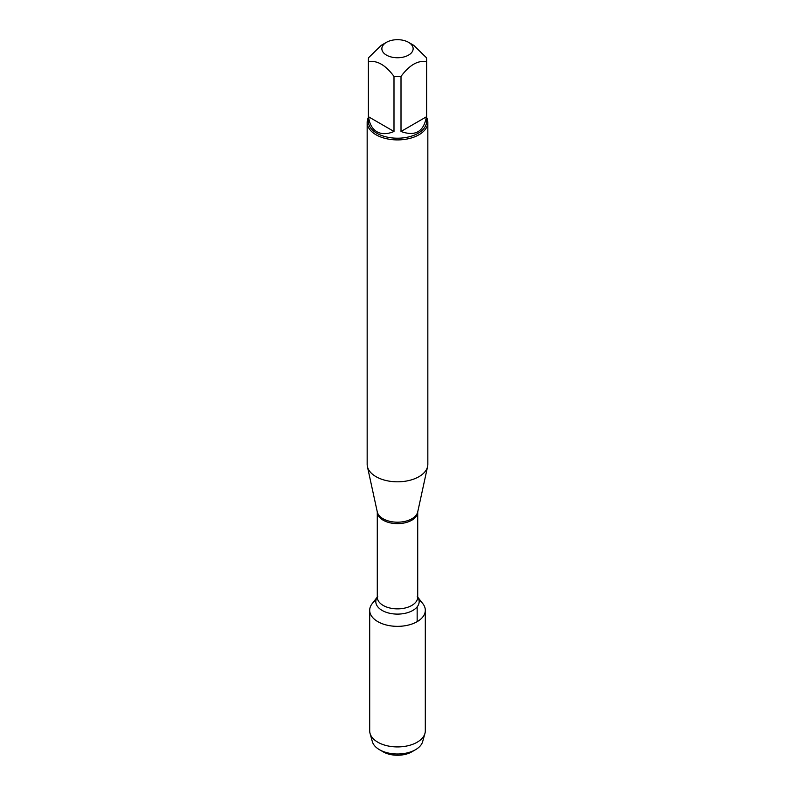 <?xml version="1.0" encoding="UTF-8"?>
<svg xmlns="http://www.w3.org/2000/svg" width="795" height="795" viewBox="0 0 795 795"><rect width="100%" height="100%" fill="white"/><g stroke="black" fill="none" stroke-linecap="round" stroke-linejoin="round"><path stroke-width="1.19" d="M367.161 122.38L367.161 464.29A30.339 17.52 0 0 0 367.389 466.476A30.339 17.52 0 0 0 376.045 476.682A30.339 17.52 0 0 0 407.338 480.866A30.339 17.52 0 0 0 427.611 466.476A30.339 17.52 0 0 0 427.839 464.29L427.839 122.38A30.339 17.52 180 0 1 409.117 138.569A30.339 17.52 180 0 1 376.045 134.772A30.339 17.52 180 0 1 367.161 122.38A30.339 17.52 180 0 1 368.373 117.481M422.88 603.743A27.805 16.049 180 0 1 397.5 626.351A27.805 16.049 180 0 1 372.12 603.743L377.287 597.075A21.664 12.501 180 0 0 397.5 614.108A21.664 12.501 180 0 0 417.713 597.115L422.88 603.743M426.627 117.481A30.339 17.52 180 0 1 427.839 122.38M386.44 55.103A15.642 9.033 0 0 0 408.56 55.103A15.642 9.033 0 0 0 408.56 42.334A15.642 9.033 0 0 0 399.378 39.75A15.642 9.033 0 0 0 386.44 42.334A15.642 9.033 0 0 0 386.44 55.103M401.008 131.483C415.268 136.621 423.735 131.732 426.418 116.805L401.008 131.483L401.008 76.419C409.475 65.021 417.951 60.122 426.418 61.752A29.127 16.814 0 0 0 426.627 59.724A29.127 16.814 0 0 0 426.418 57.707L413.708 45.305L408.56 42.334M426.418 116.805L426.418 61.752M386.44 42.334L381.292 45.305L368.582 57.707A29.127 16.814 0 0 0 368.373 59.724A29.127 16.814 0 0 0 368.582 61.752C377.049 60.132 385.525 65.021 393.992 76.419A29.127 16.814 0 0 0 401.008 76.419M368.582 116.805C369.456 123.95 372.229 128.929 376.9 131.741C381.68 134.385 387.374 134.295 393.992 131.483L368.582 116.805L368.582 61.752M393.992 131.483L393.992 76.419M426.627 59.724L426.627 121.387A29.127 16.814 180 0 1 408.65 136.929A29.127 16.814 180 0 1 376.9 133.282A29.127 16.814 180 0 1 368.373 121.387L368.373 59.724M419.005 600.116A27.805 16.049 180 0 1 425.305 610.292A27.805 16.049 180 0 1 408.143 625.128A27.805 16.049 180 0 1 377.844 621.65A27.805 16.049 180 0 1 369.695 610.292A27.805 16.049 180 0 1 375.995 600.116M425.305 610.292L425.305 730.873A27.805 16.049 180 0 1 424.947 733.427A27.805 16.049 180 0 1 406.056 746.147A27.805 16.049 180 0 1 377.844 742.222A27.805 16.049 180 0 1 370.053 733.427A27.805 16.049 180 0 1 369.695 730.873L369.695 610.292M370.053 733.427L372.348 741.646A25.48 14.708 0 0 0 379.483 749.705A25.48 14.708 0 0 0 415.517 749.705A25.48 14.708 0 0 0 422.652 741.646L424.947 733.427M379.483 749.705L383.15 751.822L379.483 749.705M415.517 749.705L411.85 751.822A20.292 11.716 180 0 1 383.15 751.822M417.156 621.65L417.156 606.853M417.723 511.901L417.713 511.96A20.213 11.667 180 0 1 397.5 523.637A20.213 11.667 180 0 1 377.287 511.96L377.277 511.901A20.382 11.766 0 0 0 383.091 518.757A20.382 11.766 0 0 0 404.108 521.56A20.382 11.766 0 0 0 417.723 511.901L427.611 466.476M377.287 511.96L377.287 597.204A20.213 11.667 0 0 0 397.5 608.871A20.213 11.667 0 0 0 417.713 597.204L417.276 596.498M377.277 511.901L367.389 466.476M417.713 511.96L417.713 597.204M377.287 597.204L377.724 596.498"/></g></svg>
